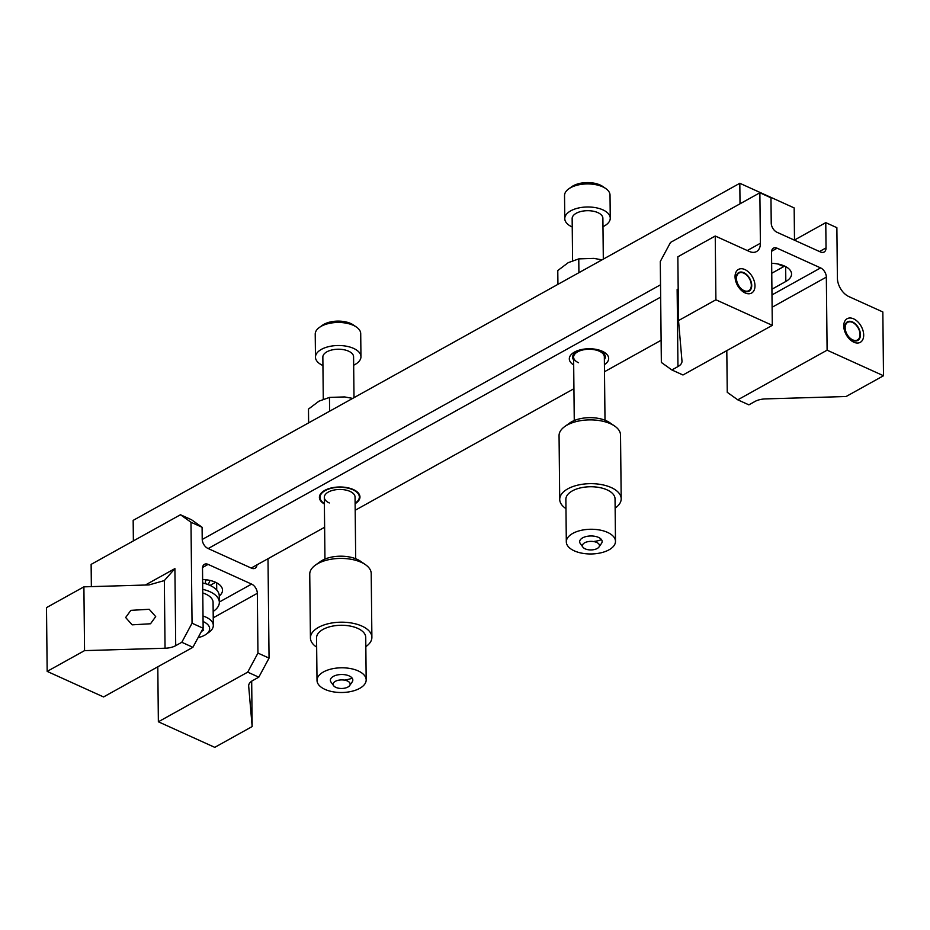<?xml version="1.0" encoding="UTF-8"?>
<svg xmlns="http://www.w3.org/2000/svg" width="930" height="930" viewBox="0 0 930 930"><rect width="100%" height="100%" fill="white"/><g stroke="black" fill="none" stroke-linecap="round" stroke-linejoin="round"><path stroke-width="1.4" d="M604.419 364.653A19.67 9.881 179.4 0 0 601.745 351.017A19.67 9.881 179.4 0 0 574.496 352.075A19.67 9.881 179.4 0 0 573.682 364.978M604.361 359.631A16.356 8.219 179.4 0 0 605.314 356.818A16.356 8.219 179.4 0 0 594.863 349.273A16.356 8.219 179.4 0 0 576.914 351.528A16.356 8.219 179.4 0 0 572.613 357.155A16.356 8.219 179.4 0 0 573.636 359.957M207.785 584.482A19.67 9.881 179.4 0 0 209.762 580.378M205.472 581.285A16.356 8.219 179.4 0 0 206.239 579.774M355.109 503.188A19.67 9.881 179.4 0 0 352.435 489.552A19.67 9.881 179.4 0 0 325.186 490.61A19.67 9.881 179.4 0 0 324.372 503.514M133.374 540.9L133.164 520.37L739.815 183.28L794.162 207.913L794.499 240.207M202.217 539.458L660.533 284.789M740.024 203.81L739.815 183.28M251.205 568.056L324.628 527.252M355.179 510.268L573.938 388.717M604.488 371.733L661.114 340.275M783.688 266.631L777.899 264.004M660.66 297.112L208.169 548.549M578.576 362.758A15.368 7.719 -0.6 0 1 573.601 357.155A15.368 7.719 -0.6 0 1 582.75 349.971A15.368 7.719 -0.6 0 1 599.35 351.215A15.368 7.719 -0.6 0 1 604.337 356.829L605 420.209M568.695 188.906L571.683 186.756A19.053 9.579 -0.6 0 1 600.117 185A19.053 9.579 -0.6 0 1 602.687 186.43L605.709 188.511A22.739 11.427 179.4 0 0 602.652 186.814A22.739 11.427 179.4 0 0 568.695 188.906A22.739 11.427 179.4 0 0 564.533 195.591L564.777 218.655A22.739 11.427 -0.6 0 1 578.309 208.041A22.739 11.427 -0.6 0 1 602.896 209.866A22.739 11.427 -0.6 0 1 610.254 218.178A22.739 11.427 -0.6 0 1 602.977 226.676M610.254 218.178L610.022 195.114A22.739 11.427 179.4 0 0 605.709 188.511M603.314 259.121L602.884 218.259A15.368 7.719 179.4 0 0 597.909 212.644A15.368 7.719 179.4 0 0 581.297 211.401A15.368 7.719 179.4 0 0 572.148 218.573L572.589 260.621M572.241 227.001A22.739 11.427 -0.6 0 1 572.148 226.955A22.739 11.427 -0.6 0 1 564.777 218.655M564.684 426.614L569.648 423.045A24.587 12.357 -0.6 0 1 585.935 417.837A24.587 12.357 -0.6 0 1 609.662 422.627L614.707 426.091A30.737 15.45 179.4 0 0 585.04 420.104A30.737 15.45 179.4 0 0 564.684 426.614A30.737 15.45 179.4 0 0 559.058 435.647L559.721 499.422A30.737 15.45 -0.6 0 1 585.714 483.879A30.737 15.45 -0.6 0 1 621.194 498.771A30.737 15.45 -0.6 0 1 615.137 508.106M621.194 498.771L620.519 435.007A30.737 15.45 179.4 0 0 614.707 426.091M565.963 508.617A30.737 15.45 -0.6 0 1 559.721 499.422M598.99 547.003L601.501 543.399A11.23 5.638 179.4 0 0 599.338 537.819A11.23 5.638 179.4 0 0 588.585 536.11A11.23 5.638 179.4 0 0 580.343 543.62L582.924 547.177A8.533 4.29 179.4 0 0 589.376 549.874A8.533 4.29 179.4 0 0 598.99 547.003A8.533 4.29 179.4 0 0 592.515 541.423A8.533 4.29 179.4 0 0 584.447 542.922A8.533 4.29 179.4 0 0 582.924 547.177M566.312 541.865L565.87 499.352A24.587 12.357 -0.6 0 1 585.377 487.053A24.587 12.357 -0.6 0 1 615.044 498.84L615.486 541.353A24.587 12.357 -0.6 0 1 595.979 553.664A24.587 12.357 -0.6 0 1 566.312 541.865A24.587 12.357 -0.6 0 1 585.819 529.565A24.587 12.357 -0.6 0 1 615.486 541.353M594.305 541.388A16.903 8.498 179.4 0 0 601.466 539.621M578.913 272.676L578.774 258.889L568.253 262.644L557.779 270.549L557.93 284.348M602.001 259.854L593.91 258.389L578.774 258.889M329.29 502.956A15.368 7.719 -0.6 0 1 324.314 497.341A15.368 7.719 -0.6 0 1 333.452 490.168A15.368 7.719 -0.6 0 1 350.064 491.412A15.368 7.719 -0.6 0 1 355.051 497.015L355.69 558.744M355.121 503.676A20.286 10.195 179.4 0 0 359.968 496.969A20.286 10.195 179.4 0 0 353.388 489.564A20.286 10.195 179.4 0 0 331.464 487.925A20.286 10.195 179.4 0 0 319.397 497.387A20.286 10.195 179.4 0 0 324.384 503.99M319.397 327.441L322.373 325.291A19.053 9.579 -0.6 0 1 350.819 323.535A19.053 9.579 -0.6 0 1 353.377 324.965L356.411 327.046A22.739 11.427 179.4 0 0 353.342 325.337A22.739 11.427 179.4 0 0 319.397 327.441A22.739 11.427 179.4 0 0 315.224 334.126L315.468 357.19A22.739 11.427 -0.6 0 1 328.999 346.565A22.739 11.427 -0.6 0 1 353.586 348.401A22.739 11.427 -0.6 0 1 360.956 356.713A22.739 11.427 -0.6 0 1 353.667 365.211M360.956 356.713L360.712 333.649A22.739 11.427 179.4 0 0 356.411 327.046M354.005 397.656L353.574 356.783A15.368 7.719 179.4 0 0 348.599 351.18A15.368 7.719 179.4 0 0 331.987 349.936A15.368 7.719 179.4 0 0 322.85 357.108L323.28 399.156M322.931 365.537A22.739 11.427 -0.6 0 1 322.838 365.49A22.739 11.427 -0.6 0 1 315.468 357.19M315.375 565.149L320.35 561.581A24.587 12.357 -0.6 0 1 336.625 556.373A24.587 12.357 -0.6 0 1 360.363 561.162L365.397 564.626A30.737 15.45 179.4 0 0 335.73 558.639A30.737 15.45 179.4 0 0 315.375 565.149A30.737 15.45 179.4 0 0 309.748 574.182L310.422 637.957A30.737 15.45 -0.6 0 1 336.404 622.414A30.737 15.45 -0.6 0 1 371.884 637.306A30.737 15.45 -0.6 0 1 365.839 646.641M371.884 637.306L371.21 573.543A30.737 15.45 179.4 0 0 365.397 564.626M316.665 647.152A30.737 15.45 -0.6 0 1 310.422 637.957M349.692 685.538L352.191 681.923A11.23 5.638 179.4 0 0 350.029 676.354A11.23 5.638 179.4 0 0 339.276 674.645A11.23 5.638 179.4 0 0 331.045 682.143L333.614 685.701A8.533 4.29 179.4 0 0 340.066 688.409A8.533 4.29 179.4 0 0 349.692 685.538A8.533 4.29 179.4 0 0 343.205 679.958A8.533 4.29 179.4 0 0 335.137 681.458A8.533 4.29 179.4 0 0 333.614 685.701M317.014 680.4L316.56 637.887A24.587 12.357 -0.6 0 1 336.067 625.576A24.587 12.357 -0.6 0 1 365.734 637.375L366.176 679.888A24.587 12.357 -0.6 0 1 346.681 692.199A24.587 12.357 -0.6 0 1 317.014 680.4A24.587 12.357 -0.6 0 1 336.509 668.1A24.587 12.357 -0.6 0 1 366.176 679.888M344.995 679.923A16.903 8.498 179.4 0 0 352.156 678.156M329.615 411.211L329.464 397.424L318.955 401.179L308.481 409.084L308.621 422.883M352.691 398.389L344.6 396.924L329.464 397.424M125.655 617.508L130.839 610.359L149.219 609.278L155.705 616.613L150.52 623.763L132.141 624.844L125.655 617.508M46.5 607.627L83.898 586.842L149.032 584.924L164.343 580.576L174.91 568.602L175.712 645.664A15.368 7.719 -0.6 0 1 165.052 648.233L84.56 650.616L47.163 671.39L46.5 607.627M84.56 650.616L83.898 586.842M256.994 564.836A7.684 4.871 -119.1 0 1 255.087 568.23A7.684 4.871 -119.1 0 1 251.426 568.149L207.948 548.444A7.684 4.871 -119.1 0 1 202.217 539.237L202.089 527.275L190.987 522.253L180.467 514.743L91.128 564.382L91.361 586.621M180.467 514.743L191.557 519.765L202.089 527.275M157.798 666.81L158.367 721.785L214.76 747.348L252.158 726.562L248.682 686.142A15.368 7.719 -0.6 0 1 248.67 685.852A15.368 7.719 -0.6 0 1 252.716 680.551L258.796 677.18L247.706 672.146L257.947 653.092L269.049 658.115L268.003 558.709M158.367 721.785L247.706 672.146M47.163 671.39L103.556 696.954L192.894 647.303L181.803 642.281L175.712 645.664M252.158 726.562L251.681 681.19M269.049 658.115L258.796 677.18M181.803 642.281L192.045 623.216L190.987 522.253M192.045 623.216L203.147 628.25L192.894 647.303M219.341 602.024L251.588 584.098L208.111 564.394A7.684 4.871 -119.1 0 0 204.449 564.312A7.684 4.871 -119.1 0 0 202.519 568.463L203.147 628.25M251.588 584.098A7.684 4.871 -119.1 0 1 257.331 593.305L257.947 653.092M219.271 596.014A21.762 10.939 179.4 0 0 222.526 590.178A21.762 10.939 179.4 0 0 202.635 579.495M215.62 582.296L210.017 585.412M863.691 335.033A13.52 8.579 60.9 0 0 853.601 318.827A13.52 8.579 60.9 0 0 843.754 326A13.52 8.579 60.9 0 0 853.845 342.205A13.52 8.579 60.9 0 0 863.691 335.033M860.436 334.695A10.637 6.743 60.9 0 0 855.786 324.279A10.637 6.743 60.9 0 0 847.428 321.85A10.637 6.743 60.9 0 0 844.765 327.593A10.637 6.743 60.9 0 0 849.404 338.009A10.637 6.743 60.9 0 0 857.762 340.438A10.637 6.743 60.9 0 0 860.436 334.695M754.986 285.766A13.52 8.579 60.9 0 0 744.895 269.56A13.52 8.579 60.9 0 0 735.049 276.733A13.52 8.579 60.9 0 0 745.139 292.938A13.52 8.579 60.9 0 0 754.986 285.766M751.719 285.429A10.637 6.743 60.9 0 0 747.081 275.013A10.637 6.743 60.9 0 0 738.722 272.583A10.637 6.743 60.9 0 0 736.048 278.326A10.637 6.743 60.9 0 0 740.698 288.742A10.637 6.743 60.9 0 0 749.057 291.171A10.637 6.743 60.9 0 0 751.719 285.429M771.923 289.207L785.815 281.488A21.762 10.939 179.4 0 0 791.546 273.99A21.762 10.939 179.4 0 0 784.49 266.038A21.762 10.939 179.4 0 0 771.656 263.306M726.807 350.622L727.248 392.309L737.769 399.83L748.871 404.852L754.951 401.469A15.368 7.719 -0.6 0 1 765.623 398.9L846.102 396.517L883.5 375.743L882.837 311.969L848.858 296.577A15.368 9.742 -119.1 0 1 837.395 278.163L836.872 227.676L825.77 222.642L794.499 240.021M678.516 320.571L681.981 360.991A15.368 7.719 -0.6 0 1 681.992 361.282A15.368 7.719 -0.6 0 1 677.958 366.583L671.867 369.954L682.969 374.988L772.295 325.349L715.902 299.786L678.516 320.571L677.842 256.796L715.24 236.022L749.208 251.414A15.368 9.742 -119.1 0 0 756.532 251.565A15.368 9.742 -119.1 0 0 760.391 243.265L759.868 192.777L670.53 242.416L660.288 261.481L661.346 362.444L671.867 369.954M819.481 251.53L826.038 247.892A7.684 4.871 -119.1 0 1 824.108 252.042A7.684 4.871 -119.1 0 1 820.446 251.96L776.957 232.256A7.684 4.871 -119.1 0 1 771.226 223.049L770.97 197.811L759.868 192.777M715.902 299.786L715.24 236.022M771.981 294.926L820.609 267.91L777.131 248.205A7.684 4.871 -119.1 0 0 773.469 248.124A7.684 4.871 -119.1 0 0 771.54 252.274L772.295 325.349M820.609 267.91A7.684 4.871 -119.1 0 1 826.34 277.117L827.107 350.18L883.5 375.743M826.038 247.892L825.77 222.642M737.769 399.83L827.107 350.18M784.629 266.108L771.749 273.257M678.191 290.288L677.145 289.521L678.179 288.951M751.312 285.243A10.079 6.394 -119.1 0 1 748.79 290.683A10.079 6.394 -119.1 0 1 740.861 288.381A10.079 6.394 -119.1 0 1 736.455 278.512A10.079 6.394 -119.1 0 1 738.99 273.06A10.079 6.394 -119.1 0 1 746.918 275.373A10.079 6.394 -119.1 0 1 751.312 285.243M860.029 334.509A10.079 6.394 -119.1 0 1 857.495 339.95A10.079 6.394 -119.1 0 1 849.567 337.648A10.079 6.394 -119.1 0 1 845.172 327.779A10.079 6.394 -119.1 0 1 847.695 322.326A10.079 6.394 -119.1 0 1 855.623 324.628A10.079 6.394 -119.1 0 1 860.029 334.509M202.67 582.959A29.016 14.578 -0.6 0 1 219.271 595.932L219.341 602.315A29.016 14.578 -0.6 0 1 213.168 611.429M202.74 589.341A29.016 14.578 -0.6 0 1 219.341 602.315M198.113 637.608A19.053 9.579 179.4 0 0 206.169 634.272A19.053 9.579 179.4 0 0 203.484 621.717A19.053 9.579 179.4 0 0 203.077 621.531M203.019 616.02A22.739 11.427 -0.6 0 1 205.949 617.136A22.739 11.427 -0.6 0 1 213.307 625.448A22.739 11.427 -0.6 0 1 209.145 632.133L206.169 634.272M213.307 625.448L213.075 602.384A22.739 11.427 179.4 0 0 205.704 594.072A22.739 11.427 179.4 0 0 202.775 592.956M201.438 631.412L203.6 630.215L202.775 628.924M165.052 648.233L164.343 580.576M248.682 685.561L248.682 686.142M145.347 585.028L174.91 568.602M257.331 593.305L213.237 617.799M208.111 564.394L202.577 567.463M216.644 582.808L216.725 590.05M677.958 366.583L677.145 289.521M747.29 250.542L760.391 243.265M826.34 277.117L772.109 307.249M777.131 248.205L771.598 251.274M785.664 266.619L785.815 281.488M574.263 420.534L573.601 357.155M324.954 559.07L324.314 497.341M205.46 579.692L205.495 583.715"/></g></svg>
